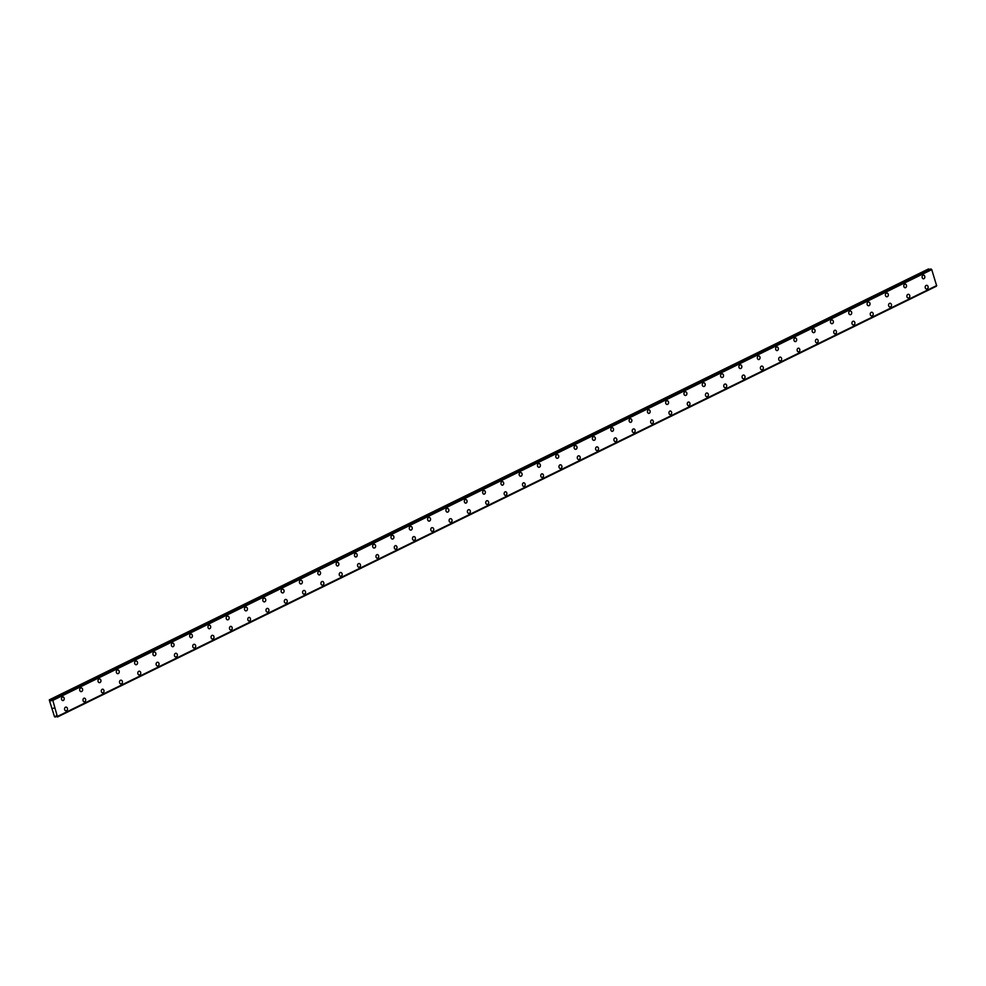 <?xml version="1.0" encoding="UTF-8"?>
<svg xmlns="http://www.w3.org/2000/svg" width="986" height="986" viewBox="0 0 986 986"><rect width="100%" height="100%" fill="white"/><g stroke="black" fill="none" stroke-linecap="round" stroke-linejoin="round"><path stroke-width="1.48" d="M62.808 696.868A1.873 1.479 -91.1 0 1 62.882 700.602A1.873 1.479 -91.1 0 1 62.808 696.868A1.873 1.479 -91.1 0 1 62.882 700.602M81.111 687.883A1.873 1.479 -91.1 0 1 81.185 691.63A1.873 1.479 -91.1 0 1 81.123 687.883A1.873 1.479 -91.1 0 1 81.185 691.63M99.426 678.91A1.873 1.479 -91.1 0 1 99.5 682.657A1.873 1.479 -91.1 0 1 99.426 678.91A1.873 1.479 -91.1 0 1 99.5 682.657M117.741 669.938A1.873 1.479 -91.1 0 1 117.815 673.684A1.873 1.479 -91.1 0 1 117.741 669.938A1.873 1.479 -91.1 0 1 117.815 673.684M136.043 660.965A1.873 1.479 -91.1 0 1 136.117 664.712A1.873 1.479 -91.1 0 1 136.056 660.965A1.873 1.479 -91.1 0 1 136.13 664.712M154.358 651.992A1.873 1.479 -91.1 0 1 154.432 655.739A1.873 1.479 -91.1 0 1 154.358 651.992A1.873 1.479 -91.1 0 1 154.432 655.739M172.673 643.02A1.873 1.479 -91.1 0 1 172.747 646.754A1.873 1.479 -91.1 0 1 172.673 643.02A1.873 1.479 -91.1 0 1 172.747 646.754M190.988 634.047A1.873 1.479 -91.1 0 1 191.05 637.782A1.873 1.479 -91.1 0 1 190.988 634.047A1.873 1.479 -91.1 0 1 191.062 637.782M209.291 625.075A1.873 1.479 -91.1 0 1 209.365 628.809A1.873 1.479 -91.1 0 1 209.303 625.075A1.873 1.479 -91.1 0 1 209.365 628.809M227.606 616.09A1.873 1.479 -91.1 0 1 227.68 619.837A1.873 1.479 -91.1 0 1 227.606 616.09A1.873 1.479 -91.1 0 1 227.68 619.837M245.921 607.117A1.873 1.479 -91.1 0 1 245.995 610.864A1.873 1.479 -91.1 0 1 245.921 607.117A1.873 1.479 -91.1 0 1 245.995 610.864M264.223 598.145A1.873 1.479 -91.1 0 1 264.297 601.891A1.873 1.479 -91.1 0 1 264.236 598.145A1.873 1.479 -91.1 0 1 264.31 601.891M282.538 589.172A1.873 1.479 -91.1 0 1 282.612 592.919A1.873 1.479 -91.1 0 1 282.538 589.172A1.873 1.479 -91.1 0 1 282.612 592.919M300.853 580.199A1.873 1.479 -91.1 0 1 300.927 583.946A1.873 1.479 -91.1 0 1 300.853 580.199A1.873 1.479 -91.1 0 1 300.927 583.946M319.156 571.227A1.873 1.479 -91.1 0 1 319.23 574.961A1.873 1.479 -91.1 0 1 319.168 571.227A1.873 1.479 -91.1 0 1 319.242 574.961M337.471 562.254A1.873 1.479 -91.1 0 1 337.545 565.989A1.873 1.479 -91.1 0 1 337.471 562.254A1.873 1.479 -91.1 0 1 337.545 565.989M355.786 553.282A1.873 1.479 -91.1 0 1 355.86 557.016A1.873 1.479 -91.1 0 1 355.786 553.282A1.873 1.479 -91.1 0 1 355.86 557.016M374.101 544.297A1.873 1.479 -91.1 0 1 374.162 548.043A1.873 1.479 -91.1 0 1 374.101 544.297A1.873 1.479 -91.1 0 1 374.175 548.043M392.403 535.324A1.873 1.479 -91.1 0 1 392.477 539.071A1.873 1.479 -91.1 0 1 392.416 535.324A1.873 1.479 -91.1 0 1 392.477 539.071M410.718 526.351A1.873 1.479 -91.1 0 1 410.792 530.098A1.873 1.479 -91.1 0 1 410.718 526.351A1.873 1.479 -91.1 0 1 410.792 530.098M429.033 517.379A1.873 1.479 -91.1 0 1 429.107 521.126A1.873 1.479 -91.1 0 1 429.033 517.379A1.873 1.479 -91.1 0 1 429.107 521.126M447.336 508.406A1.873 1.479 -91.1 0 1 447.41 512.153A1.873 1.479 -91.1 0 1 447.348 508.406A1.873 1.479 -91.1 0 1 447.422 512.153M465.651 499.434A1.873 1.479 -91.1 0 1 465.725 503.168A1.873 1.479 -91.1 0 1 465.651 499.434A1.873 1.479 -91.1 0 1 465.725 503.168M483.966 490.461A1.873 1.479 -91.1 0 1 484.04 494.196A1.873 1.479 -91.1 0 1 483.966 490.461A1.873 1.479 -91.1 0 1 484.04 494.196M502.281 481.488A1.873 1.479 -91.1 0 1 502.342 485.223A1.873 1.479 -91.1 0 1 502.281 481.488A1.873 1.479 -91.1 0 1 502.355 485.223M520.583 472.504A1.873 1.479 -91.1 0 1 520.657 476.25A1.873 1.479 -91.1 0 1 520.583 472.504A1.873 1.479 -91.1 0 1 520.657 476.25M538.898 463.531A1.873 1.479 -91.1 0 1 538.972 467.278A1.873 1.479 -91.1 0 1 538.898 463.531A1.873 1.479 -91.1 0 1 538.972 467.278M557.213 454.558A1.873 1.479 -91.1 0 1 557.287 458.305A1.873 1.479 -91.1 0 1 557.213 454.558A1.873 1.479 -91.1 0 1 557.287 458.305M575.516 445.586A1.873 1.479 -91.1 0 1 575.59 449.333A1.873 1.479 -91.1 0 1 575.528 445.586A1.873 1.479 -91.1 0 1 575.59 449.333M593.831 436.613A1.873 1.479 -91.1 0 1 593.905 440.36A1.873 1.479 -91.1 0 1 593.831 436.613A1.873 1.479 -91.1 0 1 593.905 440.36M612.146 427.641A1.873 1.479 -91.1 0 1 612.22 431.375A1.873 1.479 -91.1 0 1 612.146 427.641A1.873 1.479 -91.1 0 1 612.22 431.375M630.448 418.668A1.873 1.479 -91.1 0 1 630.522 422.402A1.873 1.479 -91.1 0 1 630.461 418.668A1.873 1.479 -91.1 0 1 630.535 422.402M648.763 409.695A1.873 1.479 -91.1 0 1 648.837 413.43A1.873 1.479 -91.1 0 1 648.763 409.695A1.873 1.479 -91.1 0 1 648.837 413.43M667.078 400.71A1.873 1.479 -91.1 0 1 667.152 404.457A1.873 1.479 -91.1 0 1 667.078 400.71A1.873 1.479 -91.1 0 1 667.152 404.457M685.393 391.738A1.873 1.479 -91.1 0 1 685.455 395.485A1.873 1.479 -91.1 0 1 685.393 391.738A1.873 1.479 -91.1 0 1 685.467 395.485M703.696 382.765A1.873 1.479 -91.1 0 1 703.77 386.512A1.873 1.479 -91.1 0 1 703.708 382.765A1.873 1.479 -91.1 0 1 703.77 386.512M722.011 373.793A1.873 1.479 -91.1 0 1 722.085 377.539A1.873 1.479 -91.1 0 1 722.011 373.793A1.873 1.479 -91.1 0 1 722.085 377.539M740.326 364.82A1.873 1.479 -91.1 0 1 740.4 368.567A1.873 1.479 -91.1 0 1 740.326 364.82A1.873 1.479 -91.1 0 1 740.4 368.567M758.628 355.847A1.873 1.479 -91.1 0 1 758.702 359.582A1.873 1.479 -91.1 0 1 758.641 355.847A1.873 1.479 -91.1 0 1 758.715 359.582M776.943 346.875A1.873 1.479 -91.1 0 1 777.017 350.609A1.873 1.479 -91.1 0 1 776.943 346.875A1.873 1.479 -91.1 0 1 777.017 350.609M795.258 337.902A1.873 1.479 -91.1 0 1 795.332 341.637A1.873 1.479 -91.1 0 1 795.258 337.902A1.873 1.479 -91.1 0 1 795.332 341.637M813.561 328.917A1.873 1.479 -91.1 0 1 813.635 332.664A1.873 1.479 -91.1 0 1 813.573 328.917A1.873 1.479 -91.1 0 1 813.647 332.664M831.876 319.945A1.873 1.479 -91.1 0 1 831.95 323.691A1.873 1.479 -91.1 0 1 831.876 319.945A1.873 1.479 -91.1 0 1 831.95 323.691M850.191 310.972A1.873 1.479 -91.1 0 1 850.265 314.719A1.873 1.479 -91.1 0 1 850.191 310.972A1.873 1.479 -91.1 0 1 850.265 314.719M868.506 301.999A1.873 1.479 -91.1 0 1 868.58 305.746A1.873 1.479 -91.1 0 1 868.506 301.999A1.873 1.479 -91.1 0 1 868.567 305.746M886.808 293.027A1.873 1.479 -91.1 0 1 886.882 296.774A1.873 1.479 -91.1 0 1 886.821 293.027A1.873 1.479 -91.1 0 1 886.882 296.774M905.123 284.054A1.873 1.479 -91.1 0 1 905.197 287.789A1.873 1.479 -91.1 0 1 905.123 284.054A1.873 1.479 -91.1 0 1 905.197 287.789M923.438 275.082A1.873 1.479 -91.1 0 1 923.512 278.816A1.873 1.479 -91.1 0 1 923.438 275.082A1.873 1.479 -91.1 0 1 923.512 278.816M66 707.11A1.873 1.479 -91.1 0 1 66.062 710.857A1.873 1.479 -91.1 0 1 66 707.11A1.873 1.479 -91.1 0 1 66.074 710.857M84.303 698.137A1.873 1.479 -91.1 0 1 84.377 701.872A1.873 1.479 -91.1 0 1 84.315 698.137A1.873 1.479 -91.1 0 1 84.377 701.872M102.618 689.165A1.873 1.479 -91.1 0 1 102.692 692.899A1.873 1.479 -91.1 0 1 102.618 689.165A1.873 1.479 -91.1 0 1 102.692 692.899M120.933 680.18A1.873 1.479 -91.1 0 1 121.007 683.927A1.873 1.479 -91.1 0 1 120.933 680.18A1.873 1.479 -91.1 0 1 121.007 683.927M139.236 671.207A1.873 1.479 -91.1 0 1 139.309 674.954A1.873 1.479 -91.1 0 1 139.248 671.207A1.873 1.479 -91.1 0 1 139.322 674.954M157.55 662.235A1.873 1.479 -91.1 0 1 157.624 665.981A1.873 1.479 -91.1 0 1 157.55 662.235A1.873 1.479 -91.1 0 1 157.624 665.981M175.865 653.262A1.873 1.479 -91.1 0 1 175.939 657.009A1.873 1.479 -91.1 0 1 175.865 653.262A1.873 1.479 -91.1 0 1 175.939 657.009M194.168 644.289A1.873 1.479 -91.1 0 1 194.242 648.036A1.873 1.479 -91.1 0 1 194.18 644.289A1.873 1.479 -91.1 0 1 194.254 648.036M212.483 635.317A1.873 1.479 -91.1 0 1 212.557 639.064A1.873 1.479 -91.1 0 1 212.483 635.317A1.873 1.479 -91.1 0 1 212.557 639.064M230.798 626.344A1.873 1.479 -91.1 0 1 230.872 630.079A1.873 1.479 -91.1 0 1 230.798 626.344A1.873 1.479 -91.1 0 1 230.872 630.079M249.113 617.372A1.873 1.479 -91.1 0 1 249.187 621.106A1.873 1.479 -91.1 0 1 249.113 617.372A1.873 1.479 -91.1 0 1 249.175 621.106M267.416 608.387A1.873 1.479 -91.1 0 1 267.489 612.133A1.873 1.479 -91.1 0 1 267.428 608.387A1.873 1.479 -91.1 0 1 267.489 612.133M285.73 599.414A1.873 1.479 -91.1 0 1 285.804 603.161A1.873 1.479 -91.1 0 1 285.73 599.414A1.873 1.479 -91.1 0 1 285.804 603.161M304.045 590.441A1.873 1.479 -91.1 0 1 304.119 594.188A1.873 1.479 -91.1 0 1 304.045 590.441A1.873 1.479 -91.1 0 1 304.119 594.188M322.348 581.469A1.873 1.479 -91.1 0 1 322.422 585.216A1.873 1.479 -91.1 0 1 322.36 581.469A1.873 1.479 -91.1 0 1 322.434 585.216M340.663 572.496A1.873 1.479 -91.1 0 1 340.737 576.243A1.873 1.479 -91.1 0 1 340.663 572.496A1.873 1.479 -91.1 0 1 340.737 576.243M358.978 563.524A1.873 1.479 -91.1 0 1 359.052 567.27A1.873 1.479 -91.1 0 1 358.978 563.524A1.873 1.479 -91.1 0 1 359.052 567.27M377.293 554.551A1.873 1.479 -91.1 0 1 377.367 558.286A1.873 1.479 -91.1 0 1 377.293 554.551A1.873 1.479 -91.1 0 1 377.355 558.286M395.596 545.578A1.873 1.479 -91.1 0 1 395.669 549.313A1.873 1.479 -91.1 0 1 395.596 545.578A1.873 1.479 -91.1 0 1 395.669 549.313M413.91 536.594A1.873 1.479 -91.1 0 1 413.984 540.34A1.873 1.479 -91.1 0 1 413.91 536.594A1.873 1.479 -91.1 0 1 413.984 540.34M432.225 527.621A1.873 1.479 -91.1 0 1 432.299 531.368A1.873 1.479 -91.1 0 1 432.225 527.621A1.873 1.479 -91.1 0 1 432.299 531.368M450.528 518.648A1.873 1.479 -91.1 0 1 450.602 522.395A1.873 1.479 -91.1 0 1 450.54 518.648A1.873 1.479 -91.1 0 1 450.602 522.395M468.843 509.676A1.873 1.479 -91.1 0 1 468.917 513.423A1.873 1.479 -91.1 0 1 468.843 509.676A1.873 1.479 -91.1 0 1 468.917 513.423M487.158 500.703A1.873 1.479 -91.1 0 1 487.232 504.45A1.873 1.479 -91.1 0 1 487.158 500.703A1.873 1.479 -91.1 0 1 487.232 504.45M505.473 491.731A1.873 1.479 -91.1 0 1 505.547 495.465A1.873 1.479 -91.1 0 1 505.473 491.731A1.873 1.479 -91.1 0 1 505.535 495.465M523.776 482.758A1.873 1.479 -91.1 0 1 523.849 486.492A1.873 1.479 -91.1 0 1 523.776 482.758A1.873 1.479 -91.1 0 1 523.849 486.492M542.09 473.785A1.873 1.479 -91.1 0 1 542.164 477.52A1.873 1.479 -91.1 0 1 542.09 473.785A1.873 1.479 -91.1 0 1 542.164 477.52M560.405 464.8A1.873 1.479 -91.1 0 1 560.467 468.547A1.873 1.479 -91.1 0 1 560.405 464.8A1.873 1.479 -91.1 0 1 560.479 468.547M578.708 455.828A1.873 1.479 -91.1 0 1 578.782 459.575A1.873 1.479 -91.1 0 1 578.72 455.828A1.873 1.479 -91.1 0 1 578.782 459.575M597.023 446.855A1.873 1.479 -91.1 0 1 597.097 450.602A1.873 1.479 -91.1 0 1 597.023 446.855A1.873 1.479 -91.1 0 1 597.097 450.602M615.338 437.883A1.873 1.479 -91.1 0 1 615.412 441.629A1.873 1.479 -91.1 0 1 615.338 437.883A1.873 1.479 -91.1 0 1 615.412 441.629M633.653 428.91A1.873 1.479 -91.1 0 1 633.727 432.657A1.873 1.479 -91.1 0 1 633.653 428.91A1.873 1.479 -91.1 0 1 633.715 432.657M651.956 419.937A1.873 1.479 -91.1 0 1 652.029 423.672A1.873 1.479 -91.1 0 1 651.956 419.937A1.873 1.479 -91.1 0 1 652.029 423.672M670.27 410.965A1.873 1.479 -91.1 0 1 670.344 414.699A1.873 1.479 -91.1 0 1 670.27 410.965A1.873 1.479 -91.1 0 1 670.344 414.699M688.573 401.992A1.873 1.479 -91.1 0 1 688.647 405.727A1.873 1.479 -91.1 0 1 688.585 401.992A1.873 1.479 -91.1 0 1 688.659 405.727M706.888 393.007A1.873 1.479 -91.1 0 1 706.962 396.754A1.873 1.479 -91.1 0 1 706.888 393.007A1.873 1.479 -91.1 0 1 706.962 396.754M725.203 384.035A1.873 1.479 -91.1 0 1 725.277 387.781A1.873 1.479 -91.1 0 1 725.203 384.035A1.873 1.479 -91.1 0 1 725.277 387.781M743.518 375.062A1.873 1.479 -91.1 0 1 743.58 378.809A1.873 1.479 -91.1 0 1 743.518 375.062A1.873 1.479 -91.1 0 1 743.592 378.809M761.821 366.089A1.873 1.479 -91.1 0 1 761.895 369.836A1.873 1.479 -91.1 0 1 761.833 366.089A1.873 1.479 -91.1 0 1 761.895 369.836M780.136 357.117A1.873 1.479 -91.1 0 1 780.209 360.864A1.873 1.479 -91.1 0 1 780.136 357.117A1.873 1.479 -91.1 0 1 780.209 360.864M798.45 348.144A1.873 1.479 -91.1 0 1 798.524 351.879A1.873 1.479 -91.1 0 1 798.45 348.144A1.873 1.479 -91.1 0 1 798.524 351.879M816.753 339.172A1.873 1.479 -91.1 0 1 816.827 342.906A1.873 1.479 -91.1 0 1 816.765 339.172A1.873 1.479 -91.1 0 1 816.839 342.906M835.068 330.199A1.873 1.479 -91.1 0 1 835.142 333.934A1.873 1.479 -91.1 0 1 835.068 330.199A1.873 1.479 -91.1 0 1 835.142 333.934M853.383 321.214A1.873 1.479 -91.1 0 1 853.457 324.961A1.873 1.479 -91.1 0 1 853.383 321.214A1.873 1.479 -91.1 0 1 853.457 324.961M871.698 312.242A1.873 1.479 -91.1 0 1 871.76 315.988A1.873 1.479 -91.1 0 1 871.698 312.242A1.873 1.479 -91.1 0 1 871.772 315.988M890.001 303.269A1.873 1.479 -91.1 0 1 890.075 307.016A1.873 1.479 -91.1 0 1 890.001 303.269A1.873 1.479 -91.1 0 1 890.075 307.016M908.316 294.296A1.873 1.479 -91.1 0 1 908.389 298.043A1.873 1.479 -91.1 0 1 908.316 294.296A1.873 1.479 -91.1 0 1 908.389 298.043M926.63 285.324A1.873 1.479 -91.1 0 1 926.704 289.071A1.873 1.479 -91.1 0 1 926.63 285.324A1.873 1.479 -91.1 0 1 926.704 289.071M49.386 699.789L928.319 269.03L49.99 699.777L51.223 700.836L51.876 699.74L52.813 700.393L57.484 716.97L56.017 715.922L55.401 717.007L54.526 716.797L49.3 700.023L49.99 699.777M929.564 269.597L928.935 269.018M57.718 716.428L936.626 285.693L931.745 269.634L930.821 268.981L51.851 699.752M936.564 285.73L57.521 716.859M936.429 286.199L57.484 716.97L936.466 286.1M53.256 708.207L53.873 708.194M57.681 716.465L936.614 285.706L57.681 716.465M931.745 269.634L52.813 700.393M936.7 285.533L57.755 716.292M929.058 269.079L50.126 699.85M51.592 700.393L50.964 700.701M930.821 268.981L51.876 699.74M931.043 268.981L52.098 699.74M931.166 269.079L52.221 699.838M931.56 269.474L52.615 700.233M931.622 269.511L52.677 700.27M56.596 716.378L55.45 716.945M56.609 716.391L55.426 716.982L56.621 716.403"/></g></svg>
